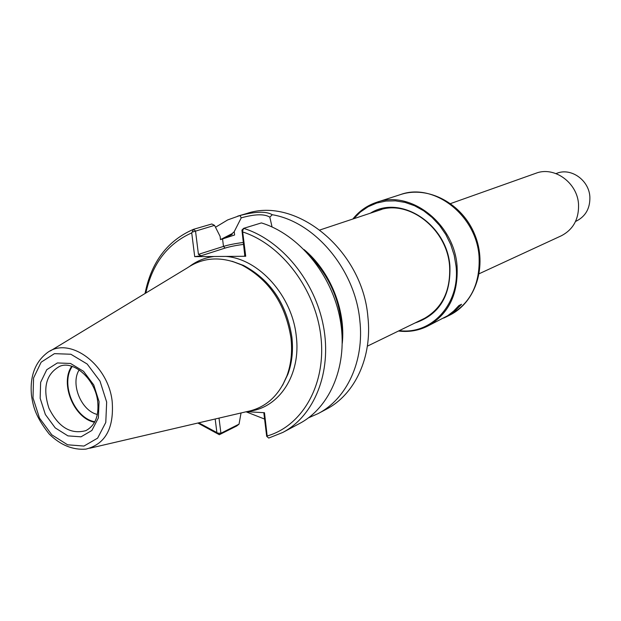 <?xml version="1.0" encoding="UTF-8"?>
<svg xmlns="http://www.w3.org/2000/svg" width="621" height="621" viewBox="0 0 621 621"><rect width="100%" height="100%" fill="white"/><g stroke="black" fill="none" stroke-linecap="round" stroke-linejoin="round"><path stroke-width="0.93" d="M381.705 209.417L319.986 229.956M367.36 346.169L425.843 317.704M79.17 369.883C70.204 383.794 81.211 410.807 97.35 414.479M72.277 366.429C60.074 383.258 74.341 418.267 94.834 421.768M71.733 366.258C59.663 383.405 73.946 418.453 94.571 422.264M89.835 448.222L246.118 411.785C265.167 408.199 278.767 396.229 286.91 375.876C291.125 364.31 292.475 351.703 290.97 338.072C285.551 304.003 269.126 279.629 241.693 264.957C221.643 256.1 203.548 257.055 187.426 267.806L50.208 351.012M219.011 418.104L220.913 433.248L239.038 424.151L236.756 425.959L219.329 434.716L217.707 433.124L220.913 433.248L219.329 434.716L197.843 423.041M268.738 438.061L266.688 436.322L268.738 438.061L282.834 432.433C314.381 415.806 332.033 372.134 323.494 326.53C315.072 280.933 281.313 240.001 243.611 228.357L242.586 231.183L241.934 230.096L243.611 228.357L261.41 222.916C298.662 234.272 331.917 274.404 340.122 319.194C348.428 363.999 330.877 407.003 299.617 423.475L282.834 432.433M246.661 411.692L264.484 412.717L267.216 436.454M242.586 231.183L245.722 256.263L194.715 256.659L191.718 232.898C167.538 243.727 152.254 263.77 145.842 293.019M267.271 435.95C302.574 425.781 326.273 384.213 320.933 336.9C315.786 289.611 281.872 244.651 242.811 231.99M198.759 422.823L216.892 432.581L215.176 418.996M217.707 433.124L216.892 432.581M191.718 232.898L193.488 229.328C167.484 240.606 151.338 262 145.042 293.508M194.715 256.659L201.126 255.751L198.441 254.369L195.506 230.958L193.488 229.328L211.8 223.979L214.54 225.361L192.378 232.091M263.809 412.678L266.688 436.322M244.759 255.34L241.934 230.096M244.573 255.402L245.722 256.263M241.041 412.965L239.038 424.151M214.54 225.361L220.098 236.368L220.494 239.621L234.614 234.994L234.21 231.695L241.227 217.855C254.998 214.028 264.53 213.803 269.825 217.171L272.262 214.719C266.254 211.171 255.495 211.443 239.985 215.518L241.227 217.847M342.28 343.273C345.788 309.669 330.077 271.136 304.073 249.564M272.052 226.96L269.825 217.171M223.102 238.813L232.145 234.42L232.052 233.667L234.21 231.695M232.052 233.667L220.494 239.597M308.544 417.809L318.162 413.586C346.875 398.752 364.457 361.127 359.831 320.483C355.165 269.592 314.917 221.829 272.262 214.719M239.985 215.518L227.682 219.927L215.503 227.255M246.056 411.801L264.422 418.996M318.162 413.586L326.335 409.223C354.917 394.459 372.437 357.122 367.888 316.842C362.571 250.473 296.465 196.298 246.576 213.554L237.68 216.147M445.847 316.896L454.091 311.478L461.232 304.414M398.527 331.024C408.696 332.266 418.282 330.69 427.295 326.297L447.656 315.755L453.633 311.113L458.942 305.54L461.543 304.267L455.108 310.826L450.287 314.451L443.774 318.076M427.295 326.297C448.525 314.412 458.445 294.307 457.056 265.982C454.199 223.529 410.465 189.731 376.73 202.267C367.221 205.419 359.256 211 352.86 218.996M399.342 330.628C431.595 334.998 460.34 303.739 456.047 266.13L454.192 255.2L450.745 244.558L445.808 234.521L439.521 225.376L432.069 217.397L423.677 210.791L414.595 205.753L405.078 202.415L395.406 200.839L385.851 201.064L376.668 203.059L368.106 206.754L360.39 212.025L353.722 218.708M415.247 322.897C439.28 314.653 450.83 295.743 449.907 266.153C447.236 224.282 400.506 194.039 370.504 213.119M420.836 320.18L423.126 319.147C442.005 308.769 450.823 291.055 449.581 266.005C447.042 228.644 408.424 198.968 378.748 210.286L376.388 211.156M380.758 209.673L380.355 209.828M424.593 318.348L424.997 318.185M479.21 273.714L561.353 235.77C573.268 229.506 578.997 219.027 578.539 204.332C577.452 182.659 554.188 165.97 535.876 173.267L450.613 203.564M575.543 221.441L576.389 221.06C585.704 216.263 590.198 208.198 589.865 196.857C589.065 180.214 571.064 167.484 556.913 173.275L556.036 173.593M59.632 366.367C46.016 374.044 42.453 387.993 48.943 408.207C58.428 427.201 70.732 434.684 85.838 430.648C95.246 425.571 99.181 415.682 97.629 400.98C94.982 378.492 73.177 360.11 59.632 366.367M99.065 401.632L93.755 384.958L83.532 371.311L70.53 363.471L57.396 362.943L46.754 369.712L40.637 382.342L40.163 398.294L45.364 414.51L55.238 427.9L67.93 435.88L81.009 436.827L91.9 430.454L98.374 417.902L99.065 401.632M106.665 402.066L100.012 381.139L87.181 364.03L70.864 354.242L54.431 353.652L41.157 362.183L33.565 377.979L32.998 397.89L39.488 418.096L51.784 434.801L67.611 444.799L83.951 446.057L97.613 438.147L105.78 422.459L106.665 402.066M112.16 401.267C108.07 363.805 68.659 335.542 46.792 353.085C34.776 362.656 29.684 376.9 31.524 395.825C33.185 405.28 34.349 415.107 49.175 434.017C60.516 445.117 72.773 450.155 85.946 449.123C105.461 444.1 114.194 428.141 112.16 401.267M282.664 385.136L287.888 374.23C292.025 362.881 293.353 350.516 291.878 337.141C286.576 303.739 270.461 279.846 243.548 265.446L232.184 261.301M249.052 411.211C279.194 407.974 301.177 374.634 296.279 336.272C292.336 296.062 259.058 258.887 225.897 256.419M214.02 256.512C205.085 257.637 197.059 260.851 189.925 266.161M243.649 244.371C235.957 245.388 229.77 246.63 225.074 248.09L201.126 255.751M198.441 254.369L223.475 246.413L225.074 248.09M342.062 335.123C341.729 304.321 330.915 277.797 309.623 255.541M243.416 242.454C235.173 243.533 228.52 244.853 223.475 246.413L222.559 238.984M449.674 315.165C476.004 302.326 487.57 265.493 474.778 234.622C462.342 203.603 428.319 185.345 400.514 194.575C433.668 182.287 476.4 215.037 479.055 256.333C480.328 283.89 470.532 303.498 449.674 315.165L445.102 317.44M231.998 261.247L241.693 264.957M282.571 385.307L286.91 375.876M400.514 194.575L376.73 202.267"/></g></svg>
